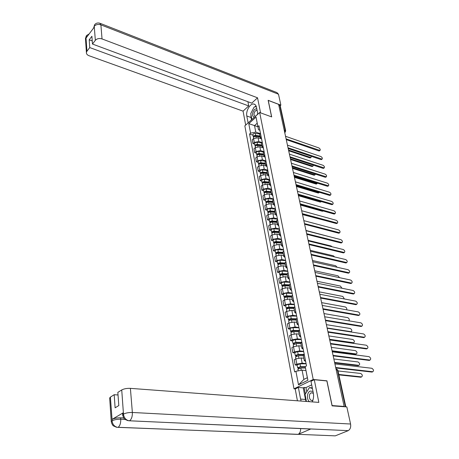 <?xml version="1.0" encoding="UTF-8"?>
<svg xmlns="http://www.w3.org/2000/svg" width="459" height="459" viewBox="0 0 459 459"><rect width="100%" height="100%" fill="white"/><g stroke="black" fill="none" stroke-linecap="round" stroke-linejoin="round"><path stroke-width="0.69" d="M295.269 388.934L294.001 388.825L313.222 379.473L259.674 112.53L271.688 116.907L268.234 100.412L278.613 104.359L344.135 406.433L332.115 405.567L326.934 380.821L313.222 379.473M259.674 112.53L244.836 125.852L294.001 388.825M343.561 406.685L344.135 406.433M278.745 104.962L280.242 105.874L285.664 130.752M260.655 138.584L258.09 137.711L253.569 138.612L252.243 139.766L252.966 143.564L254.297 142.416L258.83 141.515L261.596 142.445M261.636 139.18L260.379 137.901L261.114 136.541L260.351 132.726L259.691 134.407M254.699 144.137L252.966 143.564M262.359 147.563L259.851 146.737L255.302 147.643L253.965 148.785L254.699 152.64L256.042 151.499L260.609 150.598L263.477 151.533M263.437 148.28L262.175 147.012L262.921 145.669L262.146 141.797L261.475 143.46M256.438 153.203L254.699 152.64M264.109 156.685L261.641 155.894L257.057 156.794L255.709 157.93L256.449 161.838L257.809 160.707L262.405 159.801L265.405 160.753M263.971 150.994L263.288 152.646M258.205 162.388L256.449 161.838M265.262 157.506L264 156.261L264.751 154.93L263.965 151M265.91 165.94L263.455 165.171L258.842 166.083L257.476 167.208L258.233 171.167L259.599 170.048L264.235 169.136L267.368 170.105M267.115 166.864L265.847 165.636L266.604 164.328L265.813 160.334L265.124 161.964M259.989 171.706L258.233 171.167M267.746 175.327L265.296 174.586L260.649 175.499L259.266 176.612L260.035 180.634L261.418 179.521L266.082 178.608L269.376 179.595M268.991 176.354L267.723 175.149L268.498 173.846L267.689 169.807L266.989 171.414M261.808 181.156L260.035 180.634M269.634 184.862L267.161 184.134L262.479 185.052L261.085 186.153L261.865 190.233L263.265 189.131L267.958 188.213L271.435 189.223M270.902 185.981L269.628 184.793L270.408 183.514L269.594 179.412L268.876 181.001M263.644 190.743L261.865 190.233M271.55 194.53L269.054 193.818L264.338 194.742L262.932 195.832L263.724 199.969L265.136 198.879L269.869 197.961L273.472 198.971M271.527 189.148L270.799 190.726M265.509 200.463L263.724 199.969M272.835 195.746L271.562 194.587L272.353 193.319L271.521 189.154M273.484 204.335L270.976 203.647L266.226 204.571L264.803 205.649L265.606 209.849L267.029 208.77L271.797 207.847L275.423 208.828M274.798 205.661L273.518 204.519L274.321 203.268L273.478 199.045L272.744 200.594M267.402 210.331L265.606 209.849M275.446 214.284L272.927 213.619L268.136 214.542L266.702 215.615L267.517 219.872L268.957 218.811L273.759 217.882L277.402 218.834M276.788 215.719L275.503 214.6L276.324 213.366L275.463 209.08L274.717 210.606M269.324 220.337L267.517 219.872M277.437 224.382L274.907 223.734L270.081 224.669L268.63 225.725L269.456 230.045L270.913 228.995L275.75 228.06L279.411 228.984M278.808 225.92L277.523 224.83L278.349 223.613L277.483 219.264L276.72 220.768M271.275 230.498L269.456 230.045M279.456 234.629L276.915 234.004L272.049 234.939L270.586 235.983L271.424 240.367L272.893 239.328L277.77 238.393L281.453 239.282M279.537 229.598L278.756 231.084M273.254 240.803L271.424 240.367M280.856 236.282L279.571 235.215L280.409 234.015M281.505 245.031L278.952 244.429L274.052 245.364L272.571 246.397L273.421 250.849L274.907 249.822L279.824 248.887L283.524 249.736M281.614 240.091L280.822 241.549M275.262 251.268L273.421 250.849M282.939 246.799L281.654 245.76L282.503 244.578M283.587 255.583L281.017 255.009L276.083 255.95L274.591 256.965L275.452 261.487L276.949 260.477L281.901 259.53L285.624 260.351M285.056 257.476L283.76 256.461L284.62 255.307L283.714 250.752L282.916 252.18M277.299 261.882L275.452 261.487M285.705 266.3L283.117 265.75L278.143 266.69L276.634 267.695L277.511 272.285L279.026 271.286L284.018 270.34L287.759 271.126M287.202 268.314L285.905 267.327L286.772 266.197L285.859 261.567L285.045 262.973M279.365 272.669L277.511 272.285M287.85 277.179L285.251 276.651L280.237 277.603L278.711 278.59L279.6 283.249L281.132 282.268L286.164 281.315L289.922 282.061M288.04 272.548L287.208 273.931M281.47 283.61L279.6 283.249M289.377 279.319L288.08 278.366L288.969 277.247M290.025 288.229L287.414 287.73L282.36 288.677L280.822 289.652L281.723 294.38L283.272 293.416L288.338 292.463L292.125 293.175M290.249 283.708L289.399 285.056M283.599 294.73L281.723 294.38M291.591 290.495L290.295 289.572L291.195 288.481M292.24 299.446L289.612 298.975L284.523 299.928L282.962 300.886L283.88 305.688L285.441 304.742L290.553 303.783L294.357 304.455M293.84 301.85L292.538 300.961L293.45 299.888L292.486 295.045L291.631 296.359M285.768 306.015L283.88 305.688M294.489 310.841L291.844 310.399L286.714 311.357L285.137 312.292L286.066 317.175L287.65 316.245L292.802 315.281L296.623 315.912M296.124 313.382L294.816 312.522L295.745 311.477L294.764 306.555L293.898 307.846M287.965 317.479L286.066 317.175M296.772 322.419L294.116 322L288.94 322.964L287.345 323.882L288.292 328.839L289.893 327.927L295.085 326.963L298.929 327.548M298.442 325.098L297.134 324.272L298.069 323.256L297.082 318.253L296.193 319.51M290.203 329.126L288.292 328.839M299.09 334.175L296.416 333.791L291.201 334.754L289.595 335.655L290.553 340.693L292.171 339.798L297.403 338.834L301.27 339.373M300.8 337.004L299.492 336.212L300.444 335.219L299.434 330.136L298.534 331.358M292.475 340.957L290.553 340.693M301.443 346.12L298.757 345.765L293.502 346.734L291.872 347.618L292.848 352.736L294.483 351.864L299.761 350.888L303.646 351.387M303.198 349.104L301.884 348.347L302.854 347.377L301.821 342.213L300.909 343.401M294.781 352.977L292.848 352.736M303.841 358.261L301.138 357.94L295.837 358.909L294.19 359.776L295.183 364.974L296.835 364.119L302.154 363.144L306.067 363.597M305.631 361.399L304.317 360.676L305.304 359.736L304.254 354.486L303.324 355.639M297.122 365.192L295.183 364.974M257.912 126.776L254.51 125.588L255.778 132.117L259.754 133.483M259.857 130.213L258.497 129.742L257.206 123.201L254.51 125.588L248.778 123.632L256.053 117.114L258.497 129.742M305.941 370.562L302.085 370.149L303.887 379.409L307.346 377.705L305.201 366.552L306.52 365.88L258.979 125.766L257.935 126.684M305.201 366.552L307.903 380.253L298.499 384.849L295.917 371.274L302.085 370.149M255.778 132.117L250.585 133.15L249.57 134.045L294.638 371.928L295.917 371.274M250.585 133.15L248.778 123.632M252.984 135.204L249.57 134.045M256.053 117.114L257.206 123.201M303.887 379.409L298.499 384.849M307.346 377.705L307.903 380.253M319.602 150.793L318.879 150.919L286.588 139.737M286.462 139.008L320.009 150.472C320.554 149.645 320.17 148.802 318.856 147.93L285.538 136.283M260.115 136.558L255.347 135.973L254.223 136.725M259.995 135.962L255.709 135.434C254.315 135.428 253.5 135.858 253.276 136.725L253.603 137.252M259.633 133.913L255.313 133.38C253.913 133.374 253.104 133.804 252.886 134.671L252.92 134.843M260.138 136.925L258.457 136.352M288.522 150.053L310.508 157.443L311.053 157.448L311.242 156.295M260.19 136.931L255.898 136.409C254.498 136.403 253.689 136.834 253.466 137.694L253.5 137.866M310.657 157.758L309.934 157.89L288.677 150.759M321.679 159.445L320.956 159.577L288.539 148.63M288.367 147.89L322.08 159.135C322.643 158.298 322.264 157.437 320.933 156.559L287.46 145.142M323.779 168.206L323.061 168.35L290.518 157.644M290.283 156.892L324.18 167.908C324.765 167.059 324.381 166.187 323.033 165.297L289.405 154.121M257.849 114.171L256.461 107.194C256.002 105.151 255.009 104.078 253.483 103.981C249.908 103.665 245.72 111.233 246.804 115.978L248.124 122.903M260.569 112.857L257.539 97.807L251.739 103.149L92.466 44.047L95.34 40.312L94.233 26.215L94.244 27.179L86.131 37.931L85.982 37.254L86.935 51.236L86.401 52.464C86.309 53.898 87.176 54.977 88.983 55.705L243.063 111.147L248.721 105.937L247.906 101.726M245.68 125.095L243.063 111.147M257.539 97.807L102.036 38.923C99.253 38.108 97.021 38.573 95.34 40.312M100.412 23.438L276.943 92.586L278.493 94.233L280.879 105.151L280.214 105.736M92.466 44.047L91.898 36.25L89.207 39.795L89.752 47.575L86.935 51.236M89.752 47.575L248.721 105.937M280.879 105.151L268.136 100.309L271.602 116.879M89.207 39.795L92.236 40.926M256.076 105.949L254.653 106.936M253.58 108.094L251.509 112.111M250.958 114.71L251.044 117.487L246.804 115.978M251.503 119.868L251.044 117.487M93.613 28.016L94.187 26.37M278.493 94.233L100.894 24.866L99.775 23.191C97.578 22.657 95.856 23.174 94.606 24.74L94.233 26.203M89.138 33.943L86.43 35.607L86.034 37.093M306.033 401.436L305.482 399.462L300.582 399.083L301.127 401.068M312.212 401.895L312.235 401.883C313.531 399.181 313.899 396.255 313.331 393.111L310.984 381.303L314.277 379.708L318.839 402.388L130.396 388.36L132.358 412.475L350.573 424.013L346.838 406.921L332.081 405.859L326.865 380.947L314.277 379.708M300.582 399.083L298.367 387.43L295.212 388.962L297.432 400.793M311.69 384.849L305.964 387.597L304.128 387.436L303.244 387.861L298.367 387.43M109.69 398.343L110.401 397.098L114.188 394.706L118.032 394.969M350.573 424.013C351.037 427.134 350.257 429.343 348.226 430.645L308.259 428.832M300.656 428.591C300.691 431.362 299.865 433.279 298.178 434.329L335.259 435.855L348.025 430.737M335.259 435.855L333.096 435.775M122.542 413.989L123.316 412.739L112.042 419.383C114.257 418.292 117.131 417.77 120.654 417.816L120.757 419.21C120.855 423.009 120 425.711 118.187 427.306L298.017 434.409L310.686 429.045L128.732 420.748C125.749 419.853 123.999 417.696 123.488 414.282L121.733 389.949C123.987 388.762 126.879 388.234 130.396 388.36M114.188 394.706L115.111 407.81L118.806 405.567L117.843 392.399L121.733 389.949M120.654 417.816L123.695 417.96M305.482 399.462L303.244 387.861M304.128 387.436L305.396 393.965M305.964 387.597L306.778 391.774M125.072 419.406L120.757 419.21C117.349 419.153 114.48 419.675 112.139 420.771L112.042 419.383M115.932 427.117L117.343 427.318C114.337 426.486 112.581 424.374 112.076 420.978M256.742 108.617L254.607 109.374C251.899 113.23 251.796 115.892 254.297 117.361M257.074 110.275L255.462 110.734C253.609 113.367 253.534 115.192 255.244 116.202L255.663 116.133M251.888 119.518L250.746 113.597L254.143 107.01L256.34 106.683M257.505 114.48L257.774 113.803M257.138 114.807L257.717 113.511M312.992 391.395L310.135 391.097C306.807 392.428 306.451 399.978 309.653 401.705M313.354 393.22L311.196 392.847C307.955 394.172 309.423 401.843 312.631 400.231L312.975 400.036M306.417 401.464L305.069 394.482L309.441 387.568L312.298 387.912M309.441 387.568L312.413 388.498M261.882 145.509L257.086 144.946L255.961 145.715M261.762 144.924L257.453 144.413C256.047 144.413 255.227 144.837 254.997 145.698L255.342 146.232M261.441 142.852L257.046 142.33C255.64 142.33 254.825 142.755 254.602 143.615L254.636 143.787M261.946 145.842L260.442 145.342M290.421 158.808L312.51 166.049L313.038 166.055L313.331 165.148M261.957 145.905L257.642 145.4C256.237 145.4 255.416 145.824 255.187 146.679L255.221 146.851M312.654 166.353L311.925 166.491L290.576 159.508M263.673 154.585L258.847 154.046L257.728 154.832M263.558 154.006L259.215 153.518C257.803 153.524 256.977 153.949 256.747 154.792L257.103 155.331M263.288 151.918L258.807 151.407C257.396 151.407 256.57 151.831 256.34 152.681L256.374 152.853M263.724 154.861L262.468 154.453M292.349 167.684L314.535 174.764L315.052 174.77L315.39 174.099M263.753 155.004L259.41 154.517C257.992 154.522 257.172 154.947 256.937 155.79L256.971 155.962M314.673 175.057L313.95 175.206L292.498 168.373M325.913 177.088L325.19 177.237L292.515 166.778M292.217 166.015L326.303 176.801C326.911 175.94 326.533 175.057 325.167 174.156L291.379 163.226M328.07 186.09L327.353 186.245L294.535 176.038M294.156 175.263L328.455 185.815C329.086 184.943 328.707 184.048 327.324 183.13L293.387 172.464M330.262 195.218L329.545 195.379L296.577 185.43M296.089 184.633L330.635 194.949C331.295 194.065 330.916 193.159 329.51 192.229L295.412 181.827M265.486 163.794L260.637 163.278L259.524 164.07M265.371 163.22L261.01 162.75C259.582 162.761 258.756 163.18 258.515 164.018L258.893 164.557M265.182 161.109L260.592 160.61C259.169 160.616 258.342 161.04 258.107 161.878L258.136 162.044M265.526 164.006L264.533 163.691M294.466 176.732L316.59 183.6L317.433 183.158M265.572 164.23L261.205 163.765C259.777 163.771 258.951 164.196 258.71 165.033L258.744 165.2M316.716 183.881L315.999 184.036L294.449 177.363M267.327 173.129L262.445 172.636L261.349 173.445M267.213 172.561L262.823 172.114C261.389 172.125 260.551 172.55 260.31 173.376L260.706 173.915M267.127 170.427L262.405 169.945C260.97 169.956 260.138 170.375 259.897 171.201L259.926 171.368M267.356 173.278L266.639 173.06M296.606 185.901L318.666 192.55L319.43 192.327M267.419 173.588L263.024 173.146C261.59 173.158 260.752 173.577 260.511 174.403L260.54 174.563M318.787 192.82L318.07 192.981L296.422 186.474M269.192 182.596L264.286 182.125L263.202 182.946M269.083 182.039L264.665 181.615C263.225 181.632 262.382 182.045 262.135 182.86L262.548 183.405M269.117 179.888L264.241 179.412C262.8 179.423 261.957 179.842 261.71 180.662L261.739 180.823M269.209 182.682L268.796 182.556M298.689 195.167L321.34 201.587M269.29 183.078L264.872 182.653C263.426 182.671 262.582 183.089 262.33 183.904L262.364 184.065M320.893 201.88L320.175 202.046L298.643 195.769M332.477 204.467L331.765 204.634L298.643 194.949M298.086 194.146L332.85 204.209C333.527 203.314 333.154 202.396 331.731 201.455L297.472 191.323M270.994 192.195L266.151 191.753L264.923 192.35L265.09 192.585M270.982 191.65L266.536 191.248C265.084 191.271 264.229 191.684 263.982 192.487L264.418 193.032M271.166 189.481L266.1 189.01C264.654 189.033 263.799 189.447 263.552 190.256L263.581 190.416M271.189 192.705L266.742 192.304C265.285 192.327 264.436 192.74 264.183 193.543L264.212 193.704M323.021 211.065L322.304 211.238L300.823 205.173M334.726 213.842L334.02 214.014L300.725 204.605M300.186 203.819L335.087 213.596C335.793 212.695 335.426 211.765 333.98 210.801L299.566 200.95M273.007 201.943L268.039 201.518L266.805 202.115L267.006 202.367M272.904 201.403L268.429 201.019C266.972 201.048 266.111 201.461 265.853 202.253L266.323 202.798M273.277 199.212L267.993 198.753C266.53 198.776 265.675 199.189 265.417 199.986L265.451 200.147M273.116 202.476L268.641 202.092C267.178 202.121 266.318 202.534 266.059 203.326L266.088 203.48M325.081 220.469L302.934 214.68M337.009 223.349L336.304 223.533L302.825 214.393M302.315 213.63L337.359 223.114C338.094 222.202 337.726 221.255 336.258 220.286L301.683 210.721M274.958 211.828L269.961 211.433L268.71 212.018L268.957 212.282M274.855 211.295L270.357 210.939C268.882 210.968 268.016 211.375 267.758 212.161L268.251 212.706M275.457 209.086L269.909 208.638C268.44 208.667 267.574 209.074 267.316 209.861L267.345 210.015M275.067 212.385L270.569 212.029C269.094 212.058 268.228 212.465 267.964 213.246L267.993 213.401M339.321 232.994L338.616 233.178L304.942 224.319M304.472 223.585L339.666 232.765C340.423 231.841 340.062 230.883 338.57 229.896L303.835 220.636M276.938 221.858L271.906 221.485L270.649 222.07L270.948 222.345M276.834 221.336L272.307 220.997C270.827 221.037 269.949 221.439 269.685 222.213L270.213 222.758M277.454 219.086L271.854 218.662C270.374 218.702 269.502 219.104 269.238 219.878L269.267 220.033M329.539 236.724L305.964 230.447M277.052 222.437L272.52 222.104C271.039 222.145 270.162 222.546 269.898 223.315L269.926 223.47M341.668 242.771L340.962 242.96L307.071 234.388M306.664 233.683L341.995 242.553C342.787 241.618 342.425 240.648 340.917 239.644L306.015 230.688M278.946 232.036L273.88 231.692L272.612 232.265L272.853 232.604M278.842 231.52L274.287 231.21C272.795 231.256 271.912 231.652 271.642 232.415L272.21 232.96M279.462 229.23L273.828 228.84C272.336 228.88 271.458 229.282 271.189 230.045L271.217 230.194M272.939 232.57L272.818 231.961M332.144 246.781L331.088 245.99L308.104 240.315M279.066 232.638L274.505 232.334C273.013 232.374 272.13 232.776 271.854 233.533L271.883 233.683M344.043 252.685L343.343 252.88L309.205 244.601M308.89 243.93L344.365 252.484C345.185 251.538 344.824 250.551 343.292 249.53L308.23 240.895M280.983 242.363L275.888 242.048L274.608 242.622L274.694 243.052M280.879 241.859L276.301 241.577C274.798 241.623 273.908 242.019 273.627 242.765L274.241 243.316M281.499 239.529L275.83 239.168C274.333 239.219 273.444 239.615 273.168 240.361L273.197 240.51M274.941 242.954L274.815 242.318M334.651 256.948L333.366 255.795L310.273 250.333M281.109 242.995L276.519 242.713C275.016 242.765 274.126 243.161 273.845 243.901L273.874 244.05M346.453 262.737L345.759 262.944L311.334 254.957M311.145 254.332L346.763 262.548C347.612 261.59 347.262 260.592 345.702 259.553L310.473 251.251M283.048 252.846L277.924 252.559L276.628 253.127L276.955 253.391L276.461 253.724M282.951 252.352L278.338 252.094C276.829 252.152 275.928 252.542 275.647 253.276L276.307 253.821M283.57 249.983L277.867 249.656C276.358 249.707 275.457 250.098 275.176 250.838L275.205 250.981M276.972 253.494L276.846 252.834M337.124 267.241L335.678 265.738L312.481 260.488M283.18 253.506L278.561 253.253C277.052 253.305 276.152 253.701 275.865 254.429L275.893 254.573M348.903 272.944L348.209 273.151L313.56 265.486M313.434 264.889L349.201 272.761C350.079 271.797 349.729 270.781 348.151 269.726L312.757 261.762M285.148 263.489L279.99 263.231L278.682 263.793L279.009 264.045L278.366 264.476L277.695 263.942L277.242 261.607M285.05 263.007L280.409 262.772C278.888 262.835 277.982 263.225 277.695 263.942M285.67 260.592L279.927 260.293C278.412 260.356 277.506 260.746 277.219 261.464M279.038 264.189L278.9 263.5M339.568 277.672L338.025 275.825L314.713 270.799M285.286 264.177L280.638 263.948C279.112 264.011 278.206 264.395 277.919 265.113L277.942 265.25M351.382 283.289L350.693 283.507L315.884 276.186M315.758 275.607L351.669 283.123C352.581 282.147 352.237 281.12 350.63 280.042L315.069 272.428M287.277 274.293L282.084 274.063L280.77 274.62L281.092 274.866L280.449 275.291L279.772 274.769L279.313 272.394M287.185 273.822L282.514 273.616C280.983 273.684 280.065 274.069 279.772 274.769M287.804 271.361L282.027 271.097C280.495 271.166 279.583 271.55 279.29 272.256M281.132 275.056L280.988 274.339M341.989 288.246L340.4 286.055L316.985 281.252M287.42 275.01L282.744 274.809C281.212 274.872 280.294 275.257 280.001 275.962L280.024 276.1M353.9 293.794L353.218 294.012L318.242 287.053M318.116 286.485L354.176 293.634C355.117 292.647 354.778 291.603 353.149 290.507L317.416 283.26M289.44 285.257L284.219 285.068L282.887 285.613L283.214 285.854L282.56 286.273L281.883 285.768L281.419 283.346M290.295 289.572L289.354 284.809L284.649 284.626C283.105 284.7 282.182 285.079 281.883 285.768M289.968 282.296L284.155 282.067C282.612 282.142 281.694 282.52 281.39 283.214M283.255 286.083L283.111 285.337M344.376 298.958L342.81 296.434L319.286 291.867M289.589 286.009L284.884 285.837C283.341 285.911 282.417 286.29 282.113 286.978L282.136 287.11M356.454 304.449L355.771 304.673L320.634 298.08M320.514 297.53L356.712 304.3C357.693 303.301 357.354 302.246 355.702 301.133L319.803 294.253M291.637 296.399L286.382 296.239L285.039 296.778L285.366 297.013L284.7 297.421L284.023 296.933L283.553 294.471M291.614 295.952L286.818 295.803C285.263 295.883 284.333 296.262 284.023 296.933M292.165 293.399L286.313 293.209C284.764 293.29 283.834 293.662 283.524 294.339M285.418 297.289L285.268 296.508M346.7 309.819C347.027 308.563 346.551 307.605 345.26 306.956L321.621 302.636M291.792 297.174L287.059 297.036C285.498 297.116 284.569 297.489 284.259 298.161L284.282 298.293M359.041 315.258L358.37 315.494L323.061 309.28M322.947 308.741L359.294 315.126C360.304 314.117 359.971 313.044 358.295 311.908L322.224 305.419M293.869 307.708L288.573 307.582L287.225 308.121L287.546 308.345L286.881 308.746L286.198 308.276L285.722 305.769M293.955 307.278L289.021 307.157C287.454 307.243 286.514 307.616 286.198 308.276M294.397 304.673L288.51 304.524C286.944 304.61 286.009 304.983 285.693 305.642M287.609 308.66L287.454 307.851M348.806 320.807C349.701 319.722 349.351 318.666 347.738 317.639L323.991 313.566M294.03 308.517L289.262 308.408C287.695 308.494 286.755 308.867 286.439 309.521L286.462 309.647M361.675 326.234L361.004 326.469L325.529 320.652M325.414 320.13L361.91 326.114C362.954 325.092 362.627 324.002 360.923 322.843L324.685 316.756M296.158 319.2L290.805 319.108L289.44 319.636L289.767 319.854L289.09 320.244L288.413 319.791L287.919 317.244M296.394 318.781L291.258 318.695C289.681 318.787 288.734 319.154 288.413 319.791M296.669 316.125L290.736 316.016C289.164 316.108 288.218 316.475 287.896 317.117M289.836 320.216L289.675 319.372M327.118 327.967L351.21 331.708C352.265 330.692 351.95 329.614 350.257 328.472L326.401 324.662M296.302 320.038L291.505 319.963C289.927 320.055 288.975 320.422 288.654 321.059L288.677 321.18M364.343 337.376L363.677 337.617L328.036 332.201M327.927 331.696L364.561 337.262C365.645 336.235 365.324 335.127 363.597 333.951L327.181 328.265M298.574 330.87L293.072 330.813L291.695 331.335L292.022 331.541L291.339 331.932L290.656 331.496L290.157 328.896M298.941 330.463L293.531 330.411C291.941 330.509 290.983 330.87 290.656 331.496M298.97 327.76L293.003 327.692C291.419 327.789 290.461 328.151 290.134 328.776M292.102 331.96L291.93 331.082M329.568 339.281L353.746 342.753C354.841 341.726 354.532 340.63 352.816 339.471L328.839 335.925M298.608 331.742L293.783 331.696C292.194 331.8 291.23 332.161 290.903 332.781L290.926 332.901M353.55 342.856L352.885 343.097L329.671 339.758M291.402 332.253L291.339 331.932M367.051 348.685L366.391 348.926L330.578 343.934M330.474 343.447L367.257 348.582C368.376 347.543 368.061 346.425 366.305 345.22L329.717 339.964M301.11 342.724L295.378 342.707L293.984 343.223L294.311 343.418L293.622 343.797L292.94 343.384L292.429 340.739M301.615 342.334L295.837 342.311L292.94 343.384M301.311 339.58L295.303 339.551L292.406 340.624M294.403 343.883L294.225 342.971M332.064 350.768L356.327 353.964C357.458 352.925 357.154 351.818 355.409 350.636L331.323 347.365M300.955 343.636L296.095 343.625L293.209 344.801M356.138 354.055L355.478 354.302L332.161 351.233M293.691 344.175L293.622 343.797M369.799 360.166L369.151 360.413L333.165 355.857M333.062 355.386L369.994 360.074C371.153 359.024 370.838 357.888 369.059 356.66L332.293 351.846M303.795 354.767L297.719 354.796L295.94 355.857L295.257 355.461L294.741 352.77M304.242 354.388L298.184 354.411L295.257 355.461M303.686 351.588L297.639 351.6L294.718 352.655M296.738 356.006L296.554 355.059M334.594 362.438L358.944 365.341C360.108 364.297 359.81 363.167 358.043 361.962L333.911 358.984M303.336 355.719L298.442 355.736L295.533 356.901M358.772 365.421L358.118 365.674L334.686 362.88M296.021 356.287L295.94 355.857M372.593 371.824L371.951 372.077L335.793 367.963M335.695 367.51L372.771 371.744C373.965 370.683 373.66 369.529 371.853 368.279L334.915 363.918M305.281 367.016L300.094 367.074L298.298 368.112L297.61 367.739L297.088 364.997M305.218 366.649L300.57 366.701L297.61 367.739M306.101 363.792L300.02 363.849L297.065 364.888M299.113 368.325L298.924 367.338M338.782 374.458L361.6 376.891C362.805 375.835 362.507 374.693 360.717 373.465L338.013 370.952M305.447 367.998L300.834 368.055L297.891 369.191M361.44 376.965L360.797 377.218L338.874 374.883M298.39 368.6L298.298 368.112M302.154 363.144L301.138 357.94M299.761 350.888L298.757 345.765M297.403 338.834L296.416 333.791M295.085 326.963L294.116 322M292.802 315.281L291.844 310.399M290.553 303.783L289.612 298.975M288.338 292.463L287.414 287.73M286.164 281.315L285.251 276.651M284.018 270.34L283.117 265.75M281.901 259.53L281.017 255.009M279.824 248.887L278.952 244.429M277.77 238.393L276.915 234.004M275.75 228.06L274.907 223.734M273.759 217.882L272.927 213.619M271.797 207.847L270.976 203.647M269.869 197.961L269.054 193.818M267.958 188.213L267.161 184.134M266.082 178.608L265.296 174.586M264.235 169.136L263.455 165.171M262.405 159.801L261.641 155.894M260.609 150.598L259.851 146.737M258.83 141.515L258.09 137.711M291.184 288.481L290.243 283.708M288.963 277.253L288.034 272.554M282.497 244.584L281.608 240.097M280.403 234.021L279.531 229.603M294.483 351.864L293.502 346.734M292.171 339.798L291.201 334.754M289.893 327.927L288.94 322.964M287.65 316.245L286.714 311.357M285.441 304.742L284.523 299.928M283.272 293.416L282.36 288.677M281.132 282.268L280.237 277.603M279.026 271.286L278.143 266.69M276.949 260.477L276.083 255.95M274.907 249.822L274.052 245.364M272.893 239.328L272.049 234.939M270.913 228.995L270.081 224.669M268.957 218.811L268.136 214.542M267.029 208.77L266.226 204.571M265.136 198.879L264.338 194.742M263.265 189.131L262.479 185.052M261.418 179.521L260.649 175.499M259.599 170.048L258.842 166.083M257.809 160.707L257.057 156.794M256.042 151.499L255.302 147.643M254.297 142.416L253.569 138.612M296.835 364.119L295.837 358.909M284.643 132.175L285.217 130.367L279.772 105.352M284.173 129.995L285.693 130.872L285.125 132.255L284.672 132.284M336.217 369.931L337.388 370.063L336.011 368.99M345.386 406.817L337.388 370.063L337.881 370.333L345.839 406.846M285.268 132.14L284.735 132.582M319.464 150.46L318.879 150.919M254.435 136.621L254.366 136.248M255.709 135.434L255.313 133.38M256.122 137.562L255.898 136.409M309.934 157.89L310.508 157.443M321.547 159.124L320.956 159.577M323.658 167.896L323.061 168.35M94.279 26.243C95.937 24.493 98.146 24.034 100.894 24.866L102.036 38.923M85.523 39.411L85.982 37.254M87.652 35.917L86.08 37.133M123.316 412.739L123.488 414.27M110.401 397.098L112.139 420.771M123.557 414.075C125.852 412.945 128.784 412.411 132.358 412.475C132.479 416.336 131.601 419.09 129.719 420.737L127.292 420.519M111.313 422.05L111.256 421.551L112.007 420.851M122.679 415.441L122.61 414.913L123.419 414.156M256.174 145.618L256.093 145.222M257.453 144.413L257.046 142.33M257.872 146.593L257.642 145.4M311.925 166.491L312.51 166.049M257.929 154.74L257.849 154.322M259.215 153.518L258.807 151.407M259.651 155.756L259.41 154.517M313.95 175.206L314.535 174.764M325.798 176.79L325.19 177.237M327.967 185.803L327.353 186.245M330.164 194.937L329.545 195.379M259.714 163.989L259.628 163.547M261.01 162.75L260.592 160.61M261.452 165.045L261.205 163.765M315.999 184.036L316.59 183.6M261.521 173.37L261.435 172.905M262.823 172.114L262.405 169.945M263.282 174.466L263.024 173.146M318.07 192.981L318.666 192.55M263.357 182.883L263.265 182.401M264.665 181.615L264.241 179.412M265.136 184.025L264.872 182.653M320.175 202.046L320.778 201.621M332.391 204.198L331.765 204.634M265.216 192.533L265.118 192.028M266.536 191.248L266.1 189.01M267.018 193.715L266.742 192.304M322.304 211.238L322.849 210.859M334.645 213.584L334.02 214.014M267.104 202.327L267.006 201.794M268.429 201.019L267.993 198.753M268.922 203.555L268.641 202.092M336.935 223.103L336.304 223.533M269.02 212.259L268.917 211.702M270.357 210.939L269.909 208.638M270.862 213.533L270.569 212.029M339.258 232.759L338.616 233.178M270.965 222.34L270.856 221.76M272.307 220.997L271.854 218.662M272.824 223.665L272.52 222.104M341.611 242.541L340.962 242.96M274.287 231.21L273.828 228.84M274.815 233.941L274.505 232.334M343.998 252.473L343.343 252.88M276.301 241.577L275.83 239.168M276.84 244.372L276.519 242.713M346.419 262.537L345.759 262.944M278.338 252.094L277.867 249.656M278.894 254.963L278.561 253.253M348.88 272.749L348.209 273.151M280.409 262.772L279.927 260.293M280.983 265.715L280.638 263.948M351.37 283.111L350.693 283.507M282.514 273.616L282.027 271.097M283.1 276.634L282.744 274.809M353.895 293.622L353.218 294.012M284.649 284.626L284.155 282.067M285.251 287.718L284.884 285.837M356.465 304.294L355.771 304.673M286.818 295.803L286.313 293.209M287.432 298.975L287.059 297.036M359.064 315.115L358.37 315.494M289.021 307.157L288.51 304.524M289.652 310.41L289.262 308.408M361.709 326.102L361.004 326.469M291.258 318.695L290.736 316.016M291.907 322.029L291.505 319.963M350.59 331.92L351.009 331.702M364.389 337.256L363.677 337.617M293.531 330.411L293.003 327.692M294.196 333.831L293.783 331.696M352.885 343.097L353.573 342.747M367.114 348.576L366.391 348.926M295.837 342.311L295.303 339.551M296.52 345.822L296.095 343.625M355.478 354.302L356.178 353.958M369.879 360.068L369.151 360.413M298.184 354.411L297.639 351.6M298.884 358.009L298.442 355.736M358.118 365.674L358.823 365.335M372.685 371.738L371.951 372.077M300.57 366.701L300.02 363.849M301.27 370.298L300.834 368.055M360.797 377.218L361.508 376.885M286.405 140.293L286.009 138.469M288.355 149.273L287.954 147.437M290.329 158.372L289.927 156.525M292.331 167.598L291.93 165.745M294.357 176.956L293.955 175.091M296.416 186.446L296.009 184.57M298.505 196.073L298.098 194.186M300.628 205.844L300.215 203.945M302.774 215.753L302.361 213.842M304.954 225.805L304.541 223.883M307.169 236.012L306.75 234.073M309.412 246.363L308.993 244.412M311.695 256.874L311.271 254.911M314.008 267.545L313.577 265.566M316.36 278.372L315.924 276.381M318.741 289.371L318.305 287.363M321.168 300.542L320.726 298.511M323.624 311.879L323.182 309.836M326.125 323.4L325.678 321.334M328.661 335.099L328.208 333.016M331.243 346.993L330.784 344.887M333.859 359.07L333.4 356.941M304.317 360.676L303.284 355.438M301.884 348.347L300.869 343.189M299.492 336.212L298.488 331.14M297.134 324.272L296.153 319.28M294.816 312.522L293.846 307.61M292.538 300.961L291.585 296.118M288.08 278.366L287.156 273.673M285.905 267.327L284.993 262.709M283.76 256.461L282.864 251.916M281.654 245.76L280.77 241.279M279.571 235.215L278.699 230.802M277.523 224.83L276.668 220.486M275.503 214.6L274.66 210.32M273.518 204.519L272.686 200.302M271.562 194.587L270.741 190.428M269.628 184.793L268.819 180.697M267.723 175.149L266.926 171.104M265.847 165.636L265.061 161.654M264 156.261L263.225 152.331M262.175 147.012L261.412 143.145M260.379 137.901L259.628 134.08M337.858 370.252L336.791 369.093M320.009 150.472L319.424 150.931M253.276 136.725L252.886 134.671M253.632 138.561L253.466 137.694M310.479 157.896L311.053 157.448M322.08 159.135L321.484 159.589M324.18 167.908L323.578 168.361M255.078 104.572L253.483 103.981M94.588 24.763L93.653 27.965M86.412 35.63L85.46 38.493L86.401 52.464M348.226 430.645L128.836 420.771M298.178 434.329L117.447 427.335M117.343 427.318C111.107 425.556 113.293 425.005 111.979 424.03L111.256 421.551L109.661 397.85M128.732 420.748C122.702 419.027 124.693 418.47 123.391 417.472L122.507 413.502M257.086 110.338L256.673 110.183M313.027 392.973L311.259 392.824M254.997 145.698L254.602 143.615M255.365 147.591L255.187 146.679M312.459 166.497L313.038 166.055M256.747 154.792L256.34 152.681M257.12 156.748L256.937 155.79M314.467 175.212L315.052 174.77M326.303 176.801L325.695 177.249M328.455 185.815L327.846 186.256M330.635 194.949L330.021 195.385M258.515 164.018L258.107 161.878M258.905 166.032L258.71 165.033M316.503 184.042L317.094 183.606M260.31 173.376L259.897 171.201M260.712 175.447L260.511 174.403M318.563 192.987L319.16 192.556M262.135 182.86L261.71 180.662M262.542 185L262.33 183.904M320.646 202.052L321.248 201.627M332.85 204.209L332.224 204.645M263.982 192.487L263.552 190.256M264.401 194.691L264.183 193.543M322.763 211.243L323.182 210.951M335.087 213.596L334.462 214.026M265.853 202.253L265.417 199.986M266.289 204.525L266.059 203.326M337.359 223.114L336.728 223.539M267.758 212.161L267.316 209.861M268.205 214.496L267.964 213.246M339.666 232.765L339.023 233.189M269.685 222.213L269.238 219.878M270.144 224.617L269.898 223.315M341.995 242.553L341.353 242.972M271.642 232.415L271.189 230.045M272.118 234.893L271.854 233.533M344.365 252.484L343.711 252.892M273.627 242.765L273.168 240.361M274.121 245.318L273.845 243.901M346.763 262.548L346.103 262.955M275.647 253.276L275.176 250.838M276.152 255.904L275.865 254.429M349.201 272.761L348.53 273.162M278.211 266.65L277.919 265.113M351.669 283.123L350.992 283.519M280.306 277.557L280.001 275.962M354.176 293.634L353.493 294.024M282.434 288.636L282.113 286.978M356.712 304.3L356.023 304.684M284.591 299.888L284.259 298.161M359.294 315.126L358.594 315.499M286.783 311.311L286.439 309.521M361.91 326.114L361.204 326.481M289.009 322.924L288.654 321.059M350.756 331.943L351.21 331.708M364.561 337.262L363.849 337.623M291.276 334.714L290.903 332.781M353.057 343.108L353.746 342.753M367.257 348.582L366.54 348.938M293.576 346.694L293.186 344.692M355.627 354.308L356.327 353.964M369.994 360.074L369.265 360.424M295.912 358.869L295.51 356.792M358.232 365.68L358.944 365.341M372.771 371.744L372.037 372.083M298.212 370.855L297.874 369.088M360.883 377.223L361.6 376.891"/></g></svg>

